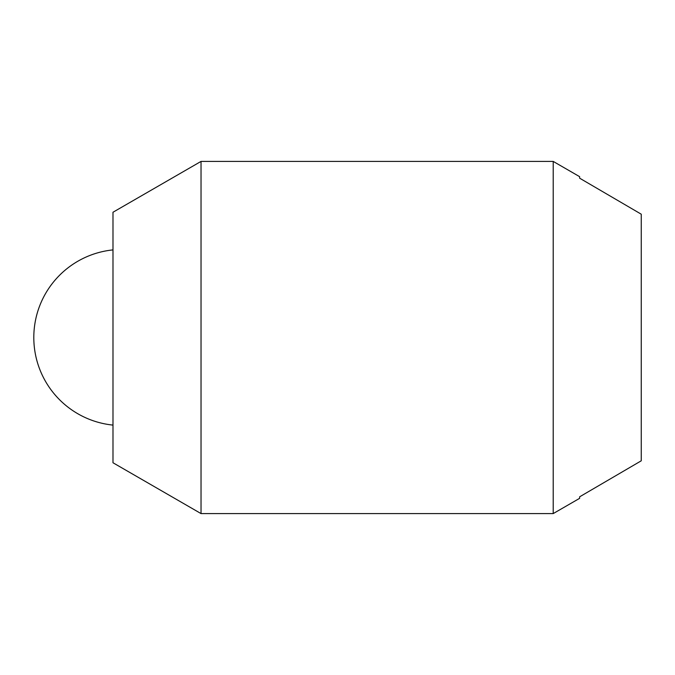 <?xml version="1.0" encoding="UTF-8"?>
<svg xmlns="http://www.w3.org/2000/svg" width="675" height="675" viewBox="0 0 675 675"><rect width="100%" height="100%" fill="white"/><g stroke="black" fill="none" stroke-linecap="round" stroke-linejoin="round"><path stroke-width="1.01" d="M201.032 513.591L201.032 161.409L553.205 161.409L553.205 513.591L201.032 513.591L112.987 462.755L112.987 212.245L201.032 161.409M553.205 513.591L579.623 498.336L579.623 496.825L641.25 460.806L641.25 214.194L579.623 178.175L579.623 176.664L553.205 161.409M112.987 249.902A88.045 88.045 0 0 0 112.987 425.098"/></g></svg>

